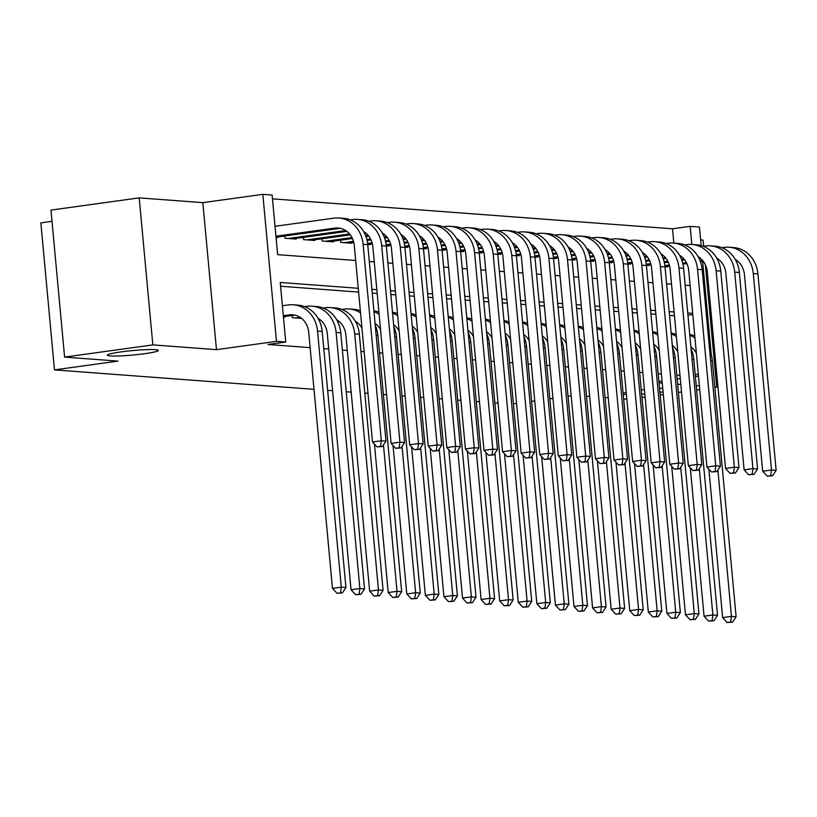 <?xml version="1.0" encoding="UTF-8"?>
<svg xmlns="http://www.w3.org/2000/svg" width="817" height="817" viewBox="0 0 817 817"><rect width="100%" height="100%" fill="white"/><g stroke="black" fill="none" stroke-linecap="round" stroke-linejoin="round"><path stroke-width="1.23" d="M641.274 389.944A25.633 2.237 -5.3 0 1 644.409 389.586M659.574 388.392A25.633 2.237 -5.3 0 1 662.73 388.259M663.077 391.925A25.633 2.237 -5.3 0 1 660.34 392.323A25.633 2.237 -5.3 0 1 659.942 392.374M120.977 351.913A25.633 2.237 -5.3 0 1 158.396 350.432A25.633 2.237 -5.3 0 1 144.762 353.69A25.633 2.237 -5.3 0 1 107.344 355.17A25.633 2.237 -5.3 0 1 120.977 351.913M673.841 243.088L672.514 228.801L690.161 226.36L699.444 227.065L701.17 245.611M703.651 246.244L703.08 240.127L700.639 239.943M52.002 221.336L40.85 222.878L54.484 369.887L314.004 389.331M54.484 369.887L118.016 361.104L64.604 357.1L50.96 210.092L139.196 197.877L152.84 344.897L216.474 349.656L276.473 341.363L262.829 194.354L272.122 195.049L277.647 254.649L355.681 260.49M216.474 349.656L202.83 202.647L139.196 197.877M202.83 202.647L262.829 194.354M672.514 228.801L272.469 198.837M714.834 387.401L716.723 387.135L705.367 264.8M641.968 397.481L645.103 397.042M660.187 394.958L663.312 394.529M678.406 392.436L681.531 392.007M696.615 389.923L699.75 389.484M64.604 357.1L152.84 344.897M672.381 346.183L673.167 346.234M653.804 344.784L654.58 344.845M635.217 343.395L636.004 343.457M616.641 342.006L617.427 342.057M598.064 340.607L598.841 340.669M579.478 339.218L580.264 339.28M560.901 337.829L561.688 337.881M542.325 336.43L543.111 336.492M523.748 335.041L524.524 335.103M505.161 333.653L505.948 333.714M486.585 332.264L487.371 332.315M468.008 330.865L468.795 330.926M449.432 329.476L450.208 329.537M430.845 328.087L431.631 328.138M412.268 326.688L413.055 326.749M393.692 325.299L394.468 325.36M375.105 323.91L375.891 323.961M355.967 322.47L357.315 322.572M337.39 321.081L338.738 321.183M318.804 319.692L320.152 319.794M292.169 315.464L292.384 317.711L301.575 318.395M276.064 237.573L277.576 237.686L277.514 237.001M284.796 235.99L285.01 238.247L296.152 239.075L296.091 238.39M303.383 237.39L303.587 239.636L314.739 240.474L314.668 239.79M321.959 238.778L322.164 241.025L333.316 241.863L333.254 241.178M340.536 240.167L340.75 242.424L351.892 243.252L351.831 242.567M367.732 244.446L370.469 244.651L370.407 243.966M386.318 245.835L389.055 246.04L388.994 245.355M404.895 247.224L407.632 247.428L407.571 246.744M423.472 248.613L426.208 248.828L426.147 248.143M442.058 250.012L444.795 250.216L444.724 249.532M460.635 251.401L463.372 251.605L463.31 250.921M479.211 252.79L481.948 252.994L481.887 252.31M497.788 254.189L500.525 254.393L500.464 253.709M516.375 255.578L519.112 255.782L519.05 255.098M534.951 256.967L537.688 257.171L537.627 256.487M553.528 258.366L556.265 258.57L556.203 257.886M572.114 259.755L574.851 259.959L574.78 259.275M590.691 261.144L593.428 261.348L593.367 260.664M609.268 262.533L612.004 262.747L611.943 262.063M627.844 263.932L630.581 264.136L630.52 263.452M646.431 265.321L649.168 265.525L649.096 264.841M665.007 266.71L667.744 266.914L667.683 266.23M358.255 288.299L280.231 282.457L285.756 342.057L268.109 344.498L310.143 347.644M323.787 348.665L328.72 349.033M342.364 350.064L347.296 350.432M360.94 351.453L364.137 351.688M379.527 352.842L382.713 353.087M398.104 354.231L401.3 354.476M416.68 355.63L419.877 355.865M435.267 357.019L438.453 357.254M453.843 358.408L457.03 358.653M472.42 359.807L475.617 360.042M490.997 361.196L494.193 361.431M509.583 362.585L512.77 362.83M528.16 363.984L531.356 364.219M546.736 365.373L549.933 365.608M565.323 366.762L568.509 367.007M583.9 368.15L587.086 368.396M602.476 369.55L605.673 369.784M621.053 370.938L624.249 371.173M639.64 372.327L642.826 372.572M658.216 373.726L661.413 373.961M676.793 375.115L679.989 375.35M674.454 315.76L669.521 315.382M655.877 314.361L650.945 313.994M637.301 312.972L632.368 312.605M618.724 311.583L613.781 311.206M600.138 310.184L595.205 309.817M581.561 308.795L576.628 308.428M562.984 307.406L558.042 307.039M544.398 306.007L539.465 305.64M525.821 304.618L520.889 304.251M507.245 303.23L502.312 302.862M488.668 301.841L483.725 301.463M470.081 300.442L465.149 300.074M451.505 299.053L446.572 298.685M432.928 297.664L427.996 297.286M414.352 296.265L409.409 295.897M395.765 294.876L390.832 294.508M377.188 293.487L372.256 293.119M358.612 292.088L280.578 286.246M283.438 317.037L284.949 317.149L284.888 316.465M498.064 403.118L494.867 402.883M479.477 401.729L476.291 401.484M460.9 400.34L457.704 400.095M442.324 398.941L439.127 398.706M423.747 397.552L420.551 397.307M405.161 396.163L401.974 395.918M386.584 394.764L383.387 394.529M368.007 393.375L364.811 393.14M351.167 392.109L346.234 391.741M332.59 390.72L327.658 390.352M644.817 393.988A25.633 2.237 -5.3 0 1 641.662 394.223M626.425 394.591A25.633 2.237 -5.3 0 1 623.208 394.09M623.146 393.467A25.633 2.237 -5.3 0 1 626.22 392.374M659.064 382.816L662.25 383.061M677.64 384.215L680.827 384.45M696.217 385.604L699.413 385.838M714.793 386.992L716.723 387.135M658.941 381.559L662.076 381.13M677.16 379.037L680.285 378.608M695.379 376.525L698.504 376.086M695.196 374.564L698.321 374.135M285.756 342.057L276.473 341.363M571.185 395.877L568.06 396.306M552.976 398.4L549.841 398.829M534.757 400.922L531.622 401.351M516.538 403.435L513.413 403.874M626.853 399.217L623.657 398.982M608.267 397.828L605.08 397.593M589.69 396.439L586.504 396.194M702.63 261.399L711.311 354.925M691.836 244.436L690.161 226.36M369.325 261.511L374.257 261.879M387.901 262.9L392.834 263.278M406.478 264.3L411.411 264.667M425.054 265.688L429.997 266.056M443.641 267.077L448.574 267.445M462.218 268.476L467.15 268.844M480.794 269.865L485.737 270.233M499.381 271.254L504.314 271.622M517.958 272.643L522.89 273.021M536.534 274.042L541.467 274.41M555.111 275.431L560.053 275.799M573.697 276.82L578.63 277.198M592.274 278.219L597.207 278.587M610.85 279.608L615.793 279.976M629.437 280.997L634.37 281.365M648.014 282.396L652.946 282.764M666.59 283.785L671.523 284.153M685.167 285.174L690.11 285.542M692.683 313.36L687.751 312.993M674.107 311.961L669.174 311.594M655.53 310.572L650.587 310.205M636.943 309.183L632.011 308.816M618.367 307.795L613.434 307.417M599.79 306.395L594.858 306.028M581.214 305.007L576.271 304.639M562.627 303.618L557.694 303.24M544.051 302.219L539.118 301.851M525.474 300.83L520.541 300.462M506.887 299.441L501.955 299.073M488.311 298.042L483.378 297.674M469.734 296.653L464.802 296.285M451.158 295.264L446.215 294.896M432.571 293.875L427.638 293.497M413.994 292.476L409.062 292.108M395.418 291.087L390.485 290.719M376.841 289.698L371.898 289.32M687.955 315.199L692.796 314.535M283.407 316.669L293.875 315.219A20.027 17.729 94.3 0 1 294.876 315.117M283.315 315.699L289.228 314.872A20.027 17.729 94.3 0 1 292.568 314.77A20.027 17.729 94.3 0 1 308.714 332.305L332.478 588.373L341.302 587.157L317.537 331.079A30.045 26.593 -85.7 0 0 293.313 304.782A30.045 26.593 -85.7 0 0 288.309 304.945L282.396 305.762M340.526 592.795L336.992 593.285L342.384 592.928L340.526 592.795L341.302 587.157L345.938 587.505L322.184 331.426A30.045 26.593 -85.7 0 0 297.96 305.129L293.313 304.782M345.938 587.505L342.384 592.928M336.992 593.285L332.478 588.373M275.942 236.225L334.796 228.086A20.027 17.729 94.3 0 1 338.136 227.984A20.027 17.729 94.3 0 1 354.292 245.508L372.511 441.987L381.335 440.772L363.116 244.293A30.045 26.593 -85.7 0 0 338.881 217.996A30.045 26.593 -85.7 0 0 333.877 218.159L275.023 226.299M276.034 237.206L339.443 228.433A20.027 17.729 94.3 0 1 340.444 228.331M380.559 446.409L377.035 446.889L382.417 446.542L380.559 446.409L381.335 440.772L385.981 441.119L367.752 244.64A30.045 26.593 -85.7 0 0 343.528 218.343L338.881 217.996M385.981 441.119L382.417 446.542M377.035 446.889L372.511 441.987M300.278 318.303L301.279 318.16M295.631 317.956L300.105 317.333M318.079 318.344A20.027 17.729 94.3 0 1 327.3 333.693L351.055 589.772L359.878 588.546L336.124 332.468A30.045 26.593 -85.7 0 0 311.9 306.181A30.045 26.593 -85.7 0 0 306.886 306.334L304.68 306.641M359.102 594.184L355.569 594.674L360.961 594.327L359.102 594.184L359.878 588.546L364.525 588.894L340.771 332.825A30.045 26.593 -85.7 0 0 316.536 306.528L311.9 306.181M364.525 588.894L360.961 594.327M355.569 594.674L351.055 589.772M318.855 319.692L319.856 319.549M336.655 319.743A20.027 17.729 94.3 0 1 345.877 335.082L369.631 591.161L378.455 589.935L354.701 333.867A30.045 26.593 -85.7 0 0 330.477 307.57A30.045 26.593 -85.7 0 0 325.462 307.723L323.256 308.029M377.679 595.573L374.155 596.063L379.537 595.716L377.679 595.573L378.455 589.935L383.102 590.293L359.347 334.214A30.045 26.593 -85.7 0 0 335.123 307.917L330.477 307.57M383.102 590.293L379.537 595.716M374.155 596.063L369.631 591.161M337.431 321.081L338.432 320.948M360.542 312.921A30.045 26.593 -85.7 0 0 349.053 308.959A30.045 26.593 -85.7 0 0 344.049 309.122L341.833 309.429M355.232 321.132A20.027 17.729 94.3 0 1 361.962 328.189M374.441 444.08L388.208 592.55L397.031 591.334L383.459 444.969M396.265 596.972L392.732 597.452L398.124 597.104L396.265 596.972L397.031 591.334L401.678 591.682L377.924 335.603A30.045 26.593 -85.7 0 0 375.238 325.309M360.338 310.787A30.045 26.593 -85.7 0 0 353.7 309.306L349.053 308.959M401.678 591.682L398.124 597.104M392.732 597.452L388.208 592.55M356.018 322.48L357.019 322.337M375.054 323.328A20.027 17.729 94.3 0 1 380.538 329.578M393.018 445.469L406.795 593.949L415.618 592.723L402.035 446.358M414.842 598.361L411.308 598.851L416.701 598.504L414.842 598.361L415.618 592.723L420.265 593.071L396.5 336.992A30.045 26.593 -85.7 0 0 393.814 326.698M378.925 312.176A30.045 26.593 -85.7 0 0 373.9 310.879M379.119 314.31A30.045 26.593 -85.7 0 0 373.982 311.726M420.265 593.071L416.701 598.504M411.308 598.851L406.795 593.949M363.647 231.558A20.027 17.729 94.3 0 1 372.869 246.908L391.098 443.386L399.922 442.16L381.692 245.682A30.045 26.593 -85.7 0 0 357.468 219.385A30.045 26.593 -85.7 0 0 352.454 219.548L350.248 219.855M288.258 238.493L345.673 230.547M292.905 238.84L346.847 231.374M399.145 447.798L395.612 448.288L401.004 447.941L399.145 447.798L399.922 442.16L404.558 442.508L386.339 246.029A30.045 26.593 -85.7 0 0 362.105 219.732L357.468 219.385M404.558 442.508L401.004 447.941M395.612 448.288L391.098 443.386M382.223 232.957A20.027 17.729 94.3 0 1 391.445 248.297L409.674 444.775L418.498 443.549L400.269 247.081A30.045 26.593 -85.7 0 0 376.045 220.784A30.045 26.593 -85.7 0 0 371.03 220.937L368.824 221.244M306.835 239.881L349.553 233.968M311.481 240.229L350.268 234.867M364.382 232.906L365.424 232.763M417.722 449.187L414.188 449.677L419.581 449.33L417.722 449.187L418.498 443.549L423.145 443.897L404.915 247.428A30.045 26.593 -85.7 0 0 380.691 221.131L376.045 220.784M423.145 443.897L419.581 449.33M414.188 449.677L409.674 444.775M400.8 234.346A20.027 17.729 94.3 0 1 410.022 249.685L428.251 446.164L437.075 444.948L418.845 248.47A30.045 26.593 -85.7 0 0 394.621 222.173A30.045 26.593 -85.7 0 0 389.617 222.326L387.401 222.632M325.421 241.27L351.984 237.594M365.648 235.704L368.14 235.357M330.068 241.618L352.444 238.523M365.996 236.644L368.855 236.256M382.959 234.305L384 234.162M436.298 450.586L432.775 451.066L438.157 450.718L436.298 450.586L437.075 444.948L441.721 445.296L423.492 248.817A30.045 26.593 -85.7 0 0 399.268 222.52L394.621 222.173M441.721 445.296L438.157 450.718M432.775 451.066L428.251 446.164M419.387 235.735A20.027 17.729 94.3 0 1 428.608 251.085L446.828 447.563L455.651 446.337L437.432 249.859A30.045 26.593 -85.7 0 0 413.198 223.562A30.045 26.593 -85.7 0 0 408.194 223.725L405.988 224.032M343.998 242.659L353.495 241.352M366.864 239.504L370.571 238.993M384.225 237.104L386.717 236.756M348.645 243.006L353.751 242.302M367.099 240.464L371.02 239.912M384.572 238.043L387.432 237.645M401.535 235.694L402.587 235.551M454.885 451.975L451.352 452.465L456.734 452.107L454.885 451.975L455.651 446.337L460.298 446.685L442.068 250.206A30.045 26.593 -85.7 0 0 417.844 223.909L413.198 223.562M460.298 446.685L456.734 452.107M451.352 452.465L446.828 447.563M393.631 324.727A20.027 17.729 94.3 0 1 399.115 330.967M411.594 446.858L425.371 595.338L434.195 594.112L420.612 447.747M433.418 599.749L429.895 600.24L435.277 599.892L433.418 599.749L434.195 594.112L438.841 594.459L415.087 338.391A30.045 26.593 -85.7 0 0 412.401 328.087M397.501 313.575A30.045 26.593 -85.7 0 0 392.477 312.268M397.695 315.709A30.045 26.593 -85.7 0 0 392.558 313.115M438.841 594.459L435.277 599.892M429.895 600.24L425.371 595.338M437.963 237.124A20.027 17.729 94.3 0 1 447.185 252.473L465.414 448.952L474.238 447.726L456.009 251.248A30.045 26.593 -85.7 0 0 431.784 224.961A30.045 26.593 -85.7 0 0 426.77 225.114L424.564 225.421M367.609 243.364L372.072 242.741M385.45 240.892L389.147 240.382M402.801 238.493L405.293 238.145M367.721 244.334L372.327 243.701M385.675 241.852L389.597 241.311M403.159 239.432L406.008 239.034M420.122 237.083L421.163 236.94M473.462 453.364L469.928 453.854L475.32 453.506L473.462 453.364L474.238 447.726L478.874 448.073L460.655 251.605A30.045 26.593 -85.7 0 0 436.431 225.308L431.784 224.961M478.874 448.073L475.32 453.506M469.928 453.854L465.414 448.952M412.217 326.116A20.027 17.729 94.3 0 1 417.691 332.366M430.181 448.257L443.948 596.727L452.771 595.511L439.199 449.146M451.995 601.149L448.472 601.629L453.854 601.281L451.995 601.149L452.771 595.511L457.418 595.859L433.664 339.78A30.045 26.593 -85.7 0 0 430.978 329.486M416.078 314.964A30.045 26.593 -85.7 0 0 411.063 313.667M416.282 317.098A30.045 26.593 -85.7 0 0 411.135 314.504M457.418 595.859L453.854 601.281M448.472 601.629L443.948 596.727M456.54 238.523A20.027 17.729 94.3 0 1 465.761 253.862L483.991 450.341L492.814 449.125L474.585 252.647A30.045 26.593 -85.7 0 0 450.361 226.35A30.045 26.593 -85.7 0 0 445.357 226.503L443.141 226.809M386.196 244.753L390.649 244.13M404.027 242.281L407.724 241.771M421.378 239.881L423.88 239.534M386.308 245.723L390.914 245.09M404.252 243.241L408.183 242.7M421.735 240.821L424.585 240.433M438.698 238.482L439.74 238.329M492.038 454.752L488.515 455.243L493.897 454.895L492.038 454.752L492.814 449.125L497.461 449.473L479.232 252.994A30.045 26.593 -85.7 0 0 455.008 226.697L450.361 226.35M497.461 449.473L493.897 454.895M488.515 455.243L483.991 450.341M430.794 327.505A20.027 17.729 94.3 0 1 436.278 333.755M448.758 449.646L462.534 598.115L471.358 596.9L457.775 450.535M470.582 602.538L467.048 603.028L472.44 602.67L470.582 602.538L471.358 596.9L475.994 597.247L452.24 341.169A30.045 26.593 -85.7 0 0 449.554 330.875M434.664 316.353A30.045 26.593 -85.7 0 0 429.64 315.056M434.858 318.487A30.045 26.593 -85.7 0 0 429.722 315.893M475.994 597.247L472.44 602.67M467.048 603.028L462.534 598.115M475.116 239.912A20.027 17.729 94.3 0 1 484.348 255.261L502.567 451.73L511.391 450.514L493.172 254.036A30.045 26.593 -85.7 0 0 468.938 227.739A30.045 26.593 -85.7 0 0 463.933 227.902L461.728 228.209M404.772 246.142L409.235 245.529M422.603 243.68L426.3 243.16M439.965 241.27L442.457 240.933M404.885 247.122L409.491 246.479M422.838 244.63L426.76 244.089M440.312 242.22L443.171 241.822M457.275 239.871L458.327 239.728M510.615 456.152L507.091 456.642L512.473 456.284L510.615 456.152L511.391 450.514L516.038 450.861L497.808 254.383A30.045 26.593 -85.7 0 0 473.584 228.086L468.938 227.739M516.038 450.861L512.473 456.284M507.091 456.642L502.567 451.73M449.37 328.894A20.027 17.729 94.3 0 1 454.855 335.144M467.334 451.035L481.111 599.515L489.934 598.289L476.352 451.924M489.158 603.926L485.625 604.417L491.017 604.069L489.158 603.926L489.934 598.289L494.581 598.636L470.827 342.568A30.045 26.593 -85.7 0 0 468.141 332.264M453.241 317.752A30.045 26.593 -85.7 0 0 448.216 316.445M453.435 319.886A30.045 26.593 -85.7 0 0 448.298 317.292M494.581 598.636L491.017 604.069M485.625 604.417L481.111 599.515M493.703 241.301A20.027 17.729 94.3 0 1 502.925 256.65L521.154 453.129L529.978 451.903L511.748 255.425A30.045 26.593 -85.7 0 0 487.524 229.128A30.045 26.593 -85.7 0 0 482.51 229.291L480.304 229.597M423.349 247.531L427.812 246.918M441.19 245.069L444.887 244.559M458.541 242.669L461.033 242.322M423.461 248.511L428.067 247.878M441.415 246.029L445.336 245.488M458.899 243.609L461.748 243.211M475.862 241.26L476.903 241.117M529.202 457.54L525.668 458.031L531.06 457.683L529.202 457.54L529.978 451.903L534.614 452.25L516.395 255.772A30.045 26.593 -85.7 0 0 492.161 229.485L487.524 229.128M534.614 452.25L531.06 457.683M525.668 458.031L521.154 453.129M467.957 330.293A20.027 17.729 94.3 0 1 473.431 336.533M485.911 452.434L499.687 600.904L508.511 599.688L494.939 453.312M507.735 605.315L504.212 605.806L509.594 605.458L507.735 605.315L508.511 599.688L513.158 600.035L489.403 343.957A30.045 26.593 -85.7 0 0 486.718 333.663M471.817 319.141A30.045 26.593 -85.7 0 0 466.793 317.844M472.022 321.275A30.045 26.593 -85.7 0 0 466.875 318.681M513.158 600.035L509.594 605.458M504.212 605.806L499.687 600.904M512.279 242.7A20.027 17.729 94.3 0 1 521.501 258.039L539.731 454.518L548.554 453.292L530.325 256.824A30.045 26.593 -85.7 0 0 506.101 230.527A30.045 26.593 -85.7 0 0 501.087 230.68L498.881 230.986M441.926 248.93L446.388 248.307M459.767 246.458L463.464 245.948M477.118 244.058L479.61 243.711M442.048 249.9L446.644 249.267M459.991 247.418L463.913 246.877M477.475 244.998L480.325 244.61M494.438 242.659L495.48 242.506M547.778 458.929L544.245 459.42L549.637 459.072L547.778 458.929L548.554 453.292L553.201 453.649L534.972 257.171A30.045 26.593 -85.7 0 0 510.748 230.874L506.101 230.527M553.201 453.649L549.637 459.072M544.245 459.42L539.731 454.518M486.534 331.682A20.027 17.729 94.3 0 1 492.008 337.932M504.498 453.823L518.264 602.292L527.088 601.077L513.515 454.712M526.322 606.714L522.788 607.205L528.17 606.847L526.322 606.714L527.088 601.077L531.734 601.424L507.98 345.346A30.045 26.593 -85.7 0 0 505.294 335.052M490.394 320.53A30.045 26.593 -85.7 0 0 485.38 319.233M490.598 322.664A30.045 26.593 -85.7 0 0 485.451 320.07M531.734 601.424L528.17 606.847M522.788 607.205L518.264 602.292M530.856 244.089A20.027 17.729 94.3 0 1 540.078 259.428L558.307 455.906L567.131 454.691L548.901 258.213A30.045 26.593 -85.7 0 0 524.677 231.916A30.045 26.593 -85.7 0 0 519.673 232.079L517.457 232.375M460.512 250.319L464.975 249.706M478.343 247.847L482.04 247.337M495.705 245.447L498.196 245.11M460.625 251.289L465.23 250.656M478.578 248.807L482.5 248.266M496.052 246.397L498.901 245.999M513.015 244.048L514.056 243.905M566.355 460.328L562.831 460.808L568.213 460.461L566.355 460.328L567.131 454.691L571.777 455.038L553.548 258.56A30.045 26.593 -85.7 0 0 529.324 232.263L524.677 231.916M571.777 455.038L568.213 460.461M562.831 460.808L558.307 455.906M505.11 333.07A20.027 17.729 94.3 0 1 510.594 339.321M523.074 455.212L536.851 603.692L545.674 602.466L532.092 456.1M544.898 608.103L541.365 608.594L546.757 608.246L544.898 608.103L545.674 602.466L550.311 602.813L526.557 346.745A30.045 26.593 -85.7 0 0 523.871 336.441M508.981 321.929A30.045 26.593 -85.7 0 0 503.956 320.621M509.175 324.053A30.045 26.593 -85.7 0 0 504.038 321.469M550.311 602.813L546.757 608.246M541.365 608.594L536.851 603.692M549.443 245.478A20.027 17.729 94.3 0 1 558.665 260.827L576.884 457.306L585.707 456.08L567.488 259.602A30.045 26.593 -85.7 0 0 543.254 233.305A30.045 26.593 -85.7 0 0 538.25 233.468L536.044 233.774M479.089 251.707L483.552 251.095M496.92 249.246L500.627 248.736M514.281 246.846L516.773 246.499M479.201 252.688L483.807 252.044M497.155 250.206L501.076 249.665M514.628 247.786L517.488 247.388M531.591 245.437L532.643 245.294M584.941 461.717L581.408 462.208L586.79 461.86L584.941 461.717L585.707 456.08L590.354 456.427L572.125 259.949A30.045 26.593 -85.7 0 0 547.901 233.652L543.254 233.305M590.354 456.427L586.79 461.86M581.408 462.208L576.884 457.306M523.687 334.47A20.027 17.729 94.3 0 1 529.171 340.709M541.651 456.601L555.427 605.08L564.251 603.855L550.668 457.489M563.475 609.492L559.951 609.982L565.333 609.635L563.475 609.492L564.251 603.855L568.898 604.212L545.143 348.134A30.045 26.593 -85.7 0 0 542.457 337.84M527.557 323.318A30.045 26.593 -85.7 0 0 522.533 322.01M527.751 325.452A30.045 26.593 -85.7 0 0 522.614 322.858M568.898 604.212L565.333 609.635M559.951 609.982L555.427 605.08M568.019 246.877A20.027 17.729 94.3 0 1 577.241 262.216L595.47 458.694L604.294 457.469L586.065 261.001A30.045 26.593 -85.7 0 0 561.841 234.704A30.045 26.593 -85.7 0 0 556.826 234.857L554.62 235.163M497.665 253.107L502.128 252.484M515.507 250.635L519.203 250.125M532.858 248.235L535.349 247.888M497.778 254.077L502.384 253.444M515.731 251.595L519.653 251.054M533.215 249.175L536.064 248.787M550.178 246.826L551.22 246.683M603.518 463.106L599.984 463.596L605.377 463.249L603.518 463.106L604.294 457.469L608.931 457.816L590.711 261.348A30.045 26.593 -85.7 0 0 566.487 235.051L561.841 234.704M608.931 457.816L605.377 463.249M599.984 463.596L595.47 458.694M542.274 335.858A20.027 17.729 94.3 0 1 547.747 342.109M560.237 458L574.004 606.469L582.827 605.254L569.255 458.888M582.051 610.891L578.528 611.371L583.91 611.024L582.051 610.891L582.827 605.254L587.474 605.601L563.72 349.523A30.045 26.593 -85.7 0 0 561.034 339.229M546.134 324.706A30.045 26.593 -85.7 0 0 541.12 323.409M546.338 326.841A30.045 26.593 -85.7 0 0 541.191 324.247M587.474 605.601L583.91 611.024M578.528 611.371L574.004 606.469M586.596 248.266A20.027 17.729 94.3 0 1 595.818 263.605L614.047 460.083L622.871 458.868L604.641 262.39A30.045 26.593 -85.7 0 0 580.417 236.093A30.045 26.593 -85.7 0 0 575.413 236.246L573.197 236.552M516.252 254.495L520.705 253.883M534.083 252.024L537.78 251.513M551.434 249.624L553.936 249.277M516.364 255.466L520.96 254.833M534.308 252.984L538.24 252.443M551.792 250.564L554.641 250.176M568.755 248.225L569.796 248.082M622.094 464.505L618.571 464.985L623.953 464.638L622.094 464.505L622.871 458.868L627.517 459.215L609.288 262.737A30.045 26.593 -85.7 0 0 585.064 236.44L580.417 236.093M627.517 459.215L623.953 464.638M618.571 464.985L614.047 460.083M560.85 337.247A20.027 17.729 94.3 0 1 566.334 343.497M578.814 459.389L592.591 607.868L601.404 606.643L587.832 460.277M600.638 612.28L597.104 612.77L602.497 612.423L600.638 612.28L601.404 606.643L606.051 606.99L582.296 350.912A30.045 26.593 -85.7 0 0 579.61 340.618M564.721 326.095A30.045 26.593 -85.7 0 0 559.696 324.798M564.915 328.23A30.045 26.593 -85.7 0 0 559.778 325.646M606.051 606.99L602.497 612.423M597.104 612.77L592.591 607.868M605.172 249.655A20.027 17.729 94.3 0 1 614.394 265.004L632.624 461.482L641.447 460.257L623.218 263.779A30.045 26.593 -85.7 0 0 598.994 237.481A30.045 26.593 -85.7 0 0 593.99 237.645L591.784 237.951M534.829 255.884L539.291 255.272M552.66 253.423L556.357 252.913M570.021 251.023L572.513 250.676M534.941 256.865L539.547 256.221M552.895 254.383L556.816 253.832M570.368 251.963L573.228 251.565M587.331 249.614L588.383 249.471M640.671 465.894L637.148 466.384L642.53 466.027L640.671 465.894L641.447 460.257L646.094 460.604L627.864 264.126A30.045 26.593 -85.7 0 0 603.64 237.829L598.994 237.481M646.094 460.604L642.53 466.027M637.148 466.384L632.624 461.482M579.427 338.647A20.027 17.729 94.3 0 1 584.911 344.886M597.39 460.778L611.167 609.257L619.991 608.032L606.408 461.666M619.215 613.669L615.681 614.159L621.073 613.812L619.215 613.669L619.991 608.032L624.637 608.379L600.873 352.311A30.045 26.593 -85.7 0 0 598.187 342.006M583.297 327.494A30.045 26.593 -85.7 0 0 578.273 326.187M583.491 329.629A30.045 26.593 -85.7 0 0 578.354 327.035M624.637 608.379L621.073 613.812M615.681 614.159L611.167 609.257M623.759 251.044A20.027 17.729 94.3 0 1 632.981 266.393L651.21 462.871L660.024 461.646L641.805 265.168A30.045 26.593 -85.7 0 0 617.581 238.881A30.045 26.593 -85.7 0 0 612.566 239.034L610.36 239.34M553.405 257.284L557.868 256.661M571.246 254.812L574.943 254.301M588.597 252.412L591.089 252.065M553.518 258.254L558.123 257.621M571.471 255.772L575.393 255.231M588.955 253.352L591.804 252.953M605.918 251.003L606.96 250.86M659.258 467.283L655.724 467.773L661.116 467.426L659.258 467.283L660.024 461.646L664.67 461.993L646.451 265.525A30.045 26.593 -85.7 0 0 622.217 239.228L617.581 238.881M664.67 461.993L661.116 467.426M655.724 467.773L651.21 462.871M598.013 340.035A20.027 17.729 94.3 0 1 603.487 346.285M615.967 462.177L629.744 610.646L638.567 609.431L624.995 463.065M637.791 615.068L634.268 615.548L639.65 615.201L637.791 615.068L638.567 609.431L643.214 609.778L619.46 353.7A30.045 26.593 -85.7 0 0 616.774 343.406M601.874 328.883A30.045 26.593 -85.7 0 0 596.849 327.586M602.078 331.018A30.045 26.593 -85.7 0 0 596.931 328.424M643.214 609.778L639.65 615.201M634.268 615.548L629.744 610.646M642.336 252.443A20.027 17.729 94.3 0 1 651.558 267.782L669.787 464.26L678.61 463.045L660.381 266.567A30.045 26.593 -85.7 0 0 636.157 240.269A30.045 26.593 -85.7 0 0 631.143 240.423L628.937 240.729M571.982 258.672L576.445 258.049M589.823 256.201L593.52 255.69M607.174 253.801L609.666 253.454M572.104 259.643L576.7 259.009M590.048 257.161L593.969 256.62M607.531 254.741L610.381 254.353M624.494 252.402L625.536 252.249M677.834 468.672L674.301 469.162L679.693 468.815L677.834 468.672L678.61 463.045L683.257 463.392L665.028 266.914A30.045 26.593 -85.7 0 0 640.804 240.617L636.157 240.269M683.257 463.392L679.693 468.815M674.301 469.162L669.787 464.26M616.59 341.424A20.027 17.729 94.3 0 1 622.064 347.674M634.554 463.566L648.32 612.035L657.144 610.82L643.571 464.454M656.378 616.457L652.844 616.947L658.226 616.59L656.378 616.457L657.144 610.82L661.79 611.167L638.036 355.089A30.045 26.593 -85.7 0 0 635.35 344.794M620.45 330.272A30.045 26.593 -85.7 0 0 615.436 328.975M620.654 332.407A30.045 26.593 -85.7 0 0 615.507 329.813M661.79 611.167L658.226 616.59M652.844 616.947L648.32 612.035M660.912 253.832A20.027 17.729 94.3 0 1 670.134 269.181L688.363 465.649L697.187 464.434L678.958 267.956A30.045 26.593 -85.7 0 0 654.734 241.658A30.045 26.593 -85.7 0 0 649.729 241.822L647.513 242.128M590.568 260.061L595.021 259.449M608.399 257.6L612.096 257.079M625.761 255.19L628.253 254.853M590.681 261.042L595.287 260.398M608.634 258.55L612.556 258.009M626.108 256.14L628.957 255.741M643.071 253.791L644.113 253.648M696.411 470.071L692.887 470.561L698.269 470.204L696.411 470.071L697.187 464.434L701.834 464.781L683.604 268.303A30.045 26.593 -85.7 0 0 659.38 242.006L654.734 241.658M701.834 464.781L698.269 470.204M692.887 470.561L688.363 465.649M635.166 342.813A20.027 17.729 94.3 0 1 640.651 349.063M653.13 464.955L666.907 613.434L675.73 612.209L662.148 465.843M674.954 617.846L671.421 618.336L676.813 617.989L674.954 617.846L675.73 612.209L680.367 612.556L656.613 356.488A30.045 26.593 -85.7 0 0 653.927 346.183M639.037 331.671A30.045 26.593 -85.7 0 0 634.012 330.364M639.231 333.806A30.045 26.593 -85.7 0 0 634.094 331.212M680.367 612.556L676.813 617.989M671.421 618.336L666.907 613.434M679.499 255.221A20.027 17.729 94.3 0 1 688.721 270.57L706.94 467.048L715.763 465.823L697.544 269.344A30.045 26.593 -85.7 0 0 673.31 243.047A30.045 26.593 -85.7 0 0 668.306 243.211L666.1 243.517M609.145 261.45L613.608 260.837M626.976 258.989L630.683 258.478M644.337 256.589L646.829 256.242M609.257 262.431L613.863 261.797M627.211 259.949L631.133 259.408M644.684 257.529L647.544 257.13M661.647 255.18L662.699 255.037M714.998 471.46L711.464 471.95L716.846 471.603L714.998 471.46L715.763 465.823L720.41 466.17L702.181 269.692A30.045 26.593 -85.7 0 0 677.957 243.405L673.31 243.047M720.41 466.17L716.846 471.603M711.464 471.95L706.94 467.048M653.743 344.212A20.027 17.729 94.3 0 1 659.227 350.452M671.707 466.354L685.483 614.823L694.307 613.608L680.724 467.232M693.531 619.235L689.997 619.725L695.39 619.378L693.531 619.235L694.307 613.608L698.954 613.955L675.199 357.877A30.045 26.593 -85.7 0 0 672.514 347.582M657.614 333.06A30.045 26.593 -85.7 0 0 652.589 331.763M657.808 335.195A30.045 26.593 -85.7 0 0 652.671 332.601M698.954 613.955L695.39 619.378M689.997 619.725L685.483 614.823M698.075 256.62A20.027 17.729 94.3 0 1 707.297 271.959L725.527 468.437L734.35 467.222L716.121 270.744A30.045 26.593 -85.7 0 0 691.897 244.446A30.045 26.593 -85.7 0 0 686.883 244.6L684.677 244.906M627.722 262.849L632.184 262.226M645.563 260.378L649.26 259.867M662.914 257.978L665.406 257.631M627.834 263.82L632.44 263.186M645.787 261.338L649.709 260.797M663.271 258.918L666.121 258.529M680.234 256.579L681.276 256.426M733.574 472.849L730.041 473.339L735.433 472.992L733.574 472.849L734.35 467.222L738.987 467.569L720.768 271.091A30.045 26.593 -85.7 0 0 696.544 244.794L691.897 244.446M738.987 467.569L735.433 472.992M730.041 473.339L725.527 468.437M672.33 345.601A20.027 17.729 94.3 0 1 677.804 351.851M690.294 467.743L704.06 616.212L712.884 614.997L699.311 468.631M712.107 620.634L708.584 621.124L713.966 620.767L712.107 620.634L712.884 614.997L717.53 615.344L693.776 359.266A30.045 26.593 -85.7 0 0 691.09 348.971M676.19 334.449A30.045 26.593 -85.7 0 0 671.176 333.152M676.394 336.584A30.045 26.593 -85.7 0 0 671.247 333.99M717.53 615.344L713.966 620.767M708.584 621.124L704.06 616.212M716.652 258.009A20.027 17.729 94.3 0 1 725.874 273.348L744.103 469.826L752.927 468.611L734.697 272.132A30.045 26.593 -85.7 0 0 710.473 245.835A30.045 26.593 -85.7 0 0 705.469 245.999L703.253 246.305M646.298 264.238L650.761 263.625M664.139 261.767L667.836 261.256M681.49 259.367L683.992 259.03M646.421 265.208L651.016 264.575M664.364 262.727L668.286 262.186M681.848 260.317L684.697 259.918M698.811 257.968L699.852 257.825M752.151 474.248L748.617 474.728L754.009 474.381L752.151 474.248L752.927 468.611L757.573 468.958L739.344 272.48A30.045 26.593 -85.7 0 0 715.12 246.183L710.473 245.835M757.573 468.958L754.009 474.381M748.617 474.728L744.103 469.826M690.906 346.99A20.027 17.729 94.3 0 1 696.39 353.24M708.87 469.132L722.637 617.611L731.46 616.386L717.888 470.02M730.694 622.023L727.161 622.513L732.553 622.166L730.694 622.023L731.46 616.386L736.107 616.733L712.353 360.665A30.045 26.593 -85.7 0 0 709.667 350.36M694.777 335.848A30.045 26.593 -85.7 0 0 689.752 334.541M694.971 337.972A30.045 26.593 -85.7 0 0 689.824 335.389M736.107 616.733L732.553 622.166M727.161 622.513L722.637 617.611M735.229 259.397A20.027 17.729 94.3 0 1 744.45 274.747L762.68 471.225L771.503 470L753.274 273.521A30.045 26.593 -85.7 0 0 729.05 247.224A30.045 26.593 -85.7 0 0 724.046 247.388L721.83 247.694M664.885 265.627L669.348 265.014M682.716 263.166L686.413 262.655M700.077 260.766L702.569 260.419M664.997 266.608L669.603 265.964M682.951 264.126L686.872 263.585M700.424 261.706L703.284 261.307M717.387 259.357L718.429 259.214M770.727 475.637L767.204 476.127L772.586 475.78L770.727 475.637L771.503 470L776.15 470.347L757.921 273.869A30.045 26.593 -85.7 0 0 733.697 247.571L729.05 247.224M776.15 470.347L772.586 475.78M767.204 476.127L762.68 471.225M289.228 314.872L293.875 315.219M317.537 331.079L322.184 331.426M334.796 228.086L339.443 228.433M363.116 244.293L367.752 244.64M336.124 332.468L340.771 332.825M354.701 333.867L359.347 334.214M376.177 335.47L377.924 335.603M394.764 336.87L396.5 336.992M381.692 245.682L386.339 246.029M400.269 247.081L404.915 247.428M418.845 248.47L423.492 248.817M437.432 249.859L442.068 250.206M413.341 338.258L415.087 338.391M456.009 251.248L460.655 251.605M431.917 339.647L433.664 339.78M474.585 252.647L479.232 252.994M450.504 341.046L452.24 341.169M493.172 254.036L497.808 254.383M469.081 342.435L470.827 342.568M511.748 255.425L516.395 255.772M487.657 343.824L489.403 343.957M530.325 256.824L534.972 257.171M506.234 345.213L507.98 345.346M548.901 258.213L553.548 258.56M524.82 346.612L526.557 346.745M567.488 259.602L572.125 259.949M543.397 348.001L545.143 348.134M586.065 261.001L590.711 261.348M561.973 349.39L563.72 349.523M604.641 262.39L609.288 262.737M580.56 350.789L582.296 350.912M623.218 263.779L627.864 264.126M599.137 352.178L600.873 352.311M641.805 265.168L646.451 265.525M617.713 353.567L619.46 353.7M660.381 266.567L665.028 266.914M636.29 354.966L638.036 355.089M678.958 267.956L683.604 268.303M654.877 356.355L656.613 356.488M697.544 269.344L702.181 269.692M673.453 357.744L675.199 357.877M716.121 270.744L720.768 271.091M692.03 359.133L693.776 359.266M734.697 272.132L739.344 272.48M710.616 360.532L712.353 360.665M753.274 273.521L757.921 273.869"/></g></svg>

